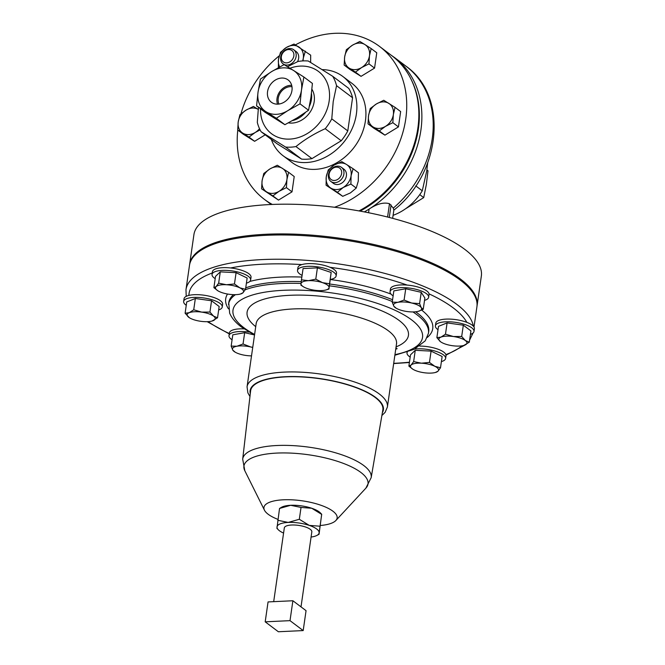 <?xml version="1.0" encoding="UTF-8"?>
<svg xmlns="http://www.w3.org/2000/svg" width="665" height="665" viewBox="0 0 665 665"><rect width="100%" height="100%" fill="white"/><g stroke="black" fill="none" stroke-linecap="round" stroke-linejoin="round"><path stroke-width="1" d="M267.554 91.67A13.94 11.347 127 0 1 275.95 79.7A13.94 11.347 127 0 1 288.535 80.266A13.94 11.347 127 0 1 291.96 90.515A13.94 11.347 127 0 1 284.071 102.202A13.94 11.347 127 0 1 271.769 102.518A13.94 11.347 127 0 1 267.554 91.67M277.538 104.156A13.342 10.856 127 0 1 277.031 98.395A13.342 10.856 127 0 1 291.702 85.361M278.909 104.048A11.97 9.734 127 0 1 278.236 98.337A11.97 9.734 127 0 1 291.977 86.708M424.528 300.381A19.501 6.342 -171.8 0 0 428.651 297.247A19.501 6.342 -171.8 0 0 415.018 289.076A19.501 6.342 -171.8 0 0 390.056 291.686A19.501 6.342 -171.8 0 0 393.131 295.859M428.651 297.247L429.041 294.545A19.501 6.342 -171.8 0 0 429.033 293.855A19.501 6.342 -171.8 0 0 415.409 286.366A19.501 6.342 -171.8 0 0 407.229 285.086A19.501 6.342 -171.8 0 0 390.446 288.976L390.056 291.686M290.53 61.404A7.124 5.802 -53 0 0 293.199 52.02A7.124 5.802 -53 0 0 284.687 51.006A7.124 5.802 -53 0 0 282.01 60.399A7.124 5.802 -53 0 0 290.53 61.404M284.778 50.365A8.828 7.182 127 0 1 293.706 49.75A8.828 7.182 127 0 1 292.018 63.242A8.828 7.182 127 0 1 283.082 63.857A8.828 7.182 127 0 1 284.778 50.365M293.706 49.75L296.208 51.637A8.828 7.182 127 0 1 297.479 61.712M339.35 178.062A7.124 5.802 -53 0 0 340.281 168.661A7.124 5.802 -53 0 0 331.403 169.542A7.124 5.802 -53 0 0 330.472 178.943A7.124 5.802 -53 0 0 339.35 178.062M331.245 169.118A8.828 7.182 127 0 1 341.478 167.347A8.828 7.182 127 0 1 341.095 179.675A8.828 7.182 127 0 1 330.854 181.445A8.828 7.182 127 0 1 331.245 169.118M341.478 167.347L343.98 169.234A8.828 7.182 127 0 1 343.597 181.562A8.828 7.182 127 0 1 333.356 183.332L330.854 181.445M311.918 89.243A21.879 17.805 127 0 1 314.188 101.695A21.879 17.805 127 0 1 288.386 122.859M311.453 93.449A22.078 17.963 127 0 1 311.436 99.492A22.078 17.963 127 0 1 309.375 106.35M305.484 112.427A22.078 17.963 127 0 1 292.5 120.598M289.923 68.229A38.994 31.729 127 0 1 329.167 100.989A38.994 31.729 127 0 1 291.96 138.919A38.994 31.729 127 0 1 260.505 108.844M261.104 131.737L277.114 143.798L301.594 159.11A46.084 37.498 -53 0 0 311.96 158.619L341.22 140.764A46.084 37.498 -53 0 0 347.787 130.922L352.566 97.747L336.557 85.685L333.215 101.562L331.777 118.86A46.084 37.498 127 0 1 325.21 128.702C314.254 133.673 304.504 139.625 295.95 146.566A46.084 37.498 127 0 1 285.584 147.056L261.104 131.737A46.084 37.498 127 0 1 257.305 122.385L258.444 107.298M271.345 139.451A49.626 40.382 -53 0 0 283.074 155.735A49.626 40.382 -53 0 0 327.413 156.15A49.626 40.382 -53 0 0 356.382 114.039A49.626 40.382 -53 0 0 342.808 76.458A49.626 40.382 -53 0 0 322.193 69.609M283.074 155.735L292.11 162.543A49.626 40.382 -53 0 0 336.448 162.958A49.626 40.382 -53 0 0 365.418 120.847A49.626 40.382 -53 0 0 351.835 83.266L342.808 76.458M358.992 210.921A95.71 77.872 -53 0 0 417.869 128.071A95.71 77.872 -53 0 0 391.685 55.586L379.565 46.459A95.71 77.872 -53 0 0 295.443 44.879M237.787 130.074A95.71 77.872 -53 0 0 264.379 199.35A95.71 77.872 -53 0 0 272.309 204.446M334.537 207.256A95.71 77.872 -53 0 0 405.758 118.944A95.71 77.872 -53 0 0 379.565 46.459M470.421 334.379A19.501 6.342 -171.8 0 0 474.004 331.419A19.501 6.342 -171.8 0 0 471.776 327.828A19.501 6.342 -171.8 0 0 450.488 321.843A19.501 6.342 -171.8 0 0 435.409 325.858A19.501 6.342 -171.8 0 0 437.645 329.441A19.501 6.342 -171.8 0 0 438.011 329.715M474.004 331.419L474.394 328.709A19.501 6.342 -171.8 0 0 472.167 325.127A19.501 6.342 -171.8 0 0 466.863 322.367A19.501 6.342 -171.8 0 0 446.963 319.075A19.501 6.342 -171.8 0 0 435.799 323.148L435.409 325.858M218.66 309.973A19.501 6.342 -171.8 0 0 222.243 307.006A19.501 6.342 -171.8 0 0 220.015 303.415A19.501 6.342 -171.8 0 0 198.727 297.438A19.501 6.342 -171.8 0 0 183.648 301.445A19.501 6.342 -171.8 0 0 185.884 305.036A19.501 6.342 -171.8 0 0 186.25 305.301M222.243 307.006L222.634 304.296A19.501 6.342 -171.8 0 0 220.406 300.713A19.501 6.342 -171.8 0 0 188.893 295.41A19.501 6.342 -171.8 0 0 184.039 298.735L183.648 301.445M330.339 279.483A19.501 6.342 -171.8 0 0 336.133 275.942A19.501 6.342 -171.8 0 0 327.172 269.084A19.501 6.342 -171.8 0 0 307.779 266.341A19.501 6.342 -171.8 0 0 297.529 270.381A19.501 6.342 -171.8 0 0 302.093 275.41M336.133 275.942L336.515 273.24A19.501 6.342 -171.8 0 0 330.048 267.313A19.501 6.342 -171.8 0 0 308.169 263.639A19.501 6.342 -171.8 0 0 301.902 264.587A19.501 6.342 -171.8 0 0 297.92 267.679L297.529 270.381M407.304 352.093A19.501 6.342 -171.8 0 0 407.03 352.874A19.501 6.342 -171.8 0 0 410.189 357.105M441.402 361.602A19.501 6.342 -171.8 0 0 444.794 359.906A19.501 6.342 -171.8 0 0 445.625 358.435A19.501 6.342 -171.8 0 0 435.384 351.162A19.501 6.342 -171.8 0 0 414.76 349.042M249.184 332.109A19.501 6.342 -171.8 0 0 229.001 335.617A19.501 6.342 -171.8 0 0 232.077 339.782M244.047 328.876A19.501 6.342 -171.8 0 0 229.392 332.907L229.001 335.617M246.407 283.149A19.501 6.342 -171.8 0 0 249.807 281.461A19.501 6.342 -171.8 0 0 250.63 279.99A19.501 6.342 -171.8 0 0 234.645 271.32A19.501 6.342 -171.8 0 0 212.867 272.958A19.501 6.342 -171.8 0 0 212.035 274.429A19.501 6.342 -171.8 0 0 215.194 278.652M212.035 274.429L212.426 271.719A19.501 6.342 -171.8 0 1 213.257 270.248A19.501 6.342 -171.8 0 1 230.572 267.962A19.501 6.342 8.2 0 1 251.021 277.28L250.63 279.99M273.689 601.659L284.321 527.894A13.899 4.522 8.2 0 1 291.619 525.018A13.899 4.522 8.2 0 1 305.443 526.971A13.899 4.522 8.2 0 1 311.827 531.859L301.012 606.871M320.331 525.5A36.974 12.037 -171.8 0 0 335.875 520.495A36.974 12.037 -171.8 0 0 332.907 511.202A36.974 12.037 -171.8 0 0 288.627 499.714A36.974 12.037 -171.8 0 0 264.462 510.205A36.974 12.037 -171.8 0 0 268.178 514.261A36.974 12.037 -171.8 0 0 277.962 519.39M375.226 397.487A66.808 21.737 8.2 0 1 382.841 409.973L371.17 477.67A64.904 21.122 8.2 0 0 363.772 465.542A64.904 21.122 8.2 0 0 292.608 445.6A64.904 21.122 8.2 0 0 242.692 459.158L250.605 390.912A66.808 21.737 8.2 0 1 301.985 376.964A66.808 21.737 8.2 0 1 375.226 397.487M186.208 296.357L185.984 289.674L189.483 265.41A145.203 47.257 8.2 0 1 301.735 235.543A145.203 47.257 8.2 0 1 460.296 280.115A145.203 47.257 8.2 0 1 476.913 306.831L474.004 327.039M427.662 162.975L426.755 170.839L422.275 190.797A49.626 40.382 127 0 1 393.098 215.319M360.064 211.113A95.095 77.373 -53 0 0 418.385 128.885A95.095 77.373 -53 0 0 411.278 79.709M364.345 211.911A95.851 77.988 -53 0 0 369.1 209.076C377.038 203.831 383.838 202.044 389.49 203.723L393.298 208.103L393.83 210.098M189.567 264.878A145.203 47.257 8.2 0 1 189.633 264.346A145.203 47.257 8.2 0 1 301.893 234.479A145.203 47.257 8.2 0 1 460.446 279.051A145.203 47.257 8.2 0 1 477.063 305.767A145.203 47.257 8.2 0 1 476.98 306.299M477.063 305.767L481.352 276.041A145.203 47.257 -171.8 0 0 464.727 249.325A145.203 47.257 -171.8 0 0 306.174 204.754A145.203 47.257 -171.8 0 0 193.922 234.62L189.633 264.346M445.625 358.435L446.015 355.733A19.501 6.342 -171.8 0 0 445.866 354.578A19.501 6.342 -171.8 0 0 419.748 346.083M393.298 208.103A95.851 77.988 -53 0 0 432.217 138.777A95.851 77.988 -53 0 0 405.991 66.184C448.991 96.3 440.962 173.573 393.846 210.123L392.658 218.344M422.275 190.797L415.766 185.892M276.956 528.243L279.533 508.451L281.636 507.212A21.272 6.924 8.2 0 1 290.663 505.292A21.272 6.924 8.2 0 1 311.727 508.251A21.272 6.924 8.2 0 1 320.239 512.773L321.71 514.245L319.134 532.831A21.272 6.924 -171.8 0 0 309.258 525.392A21.272 6.924 -171.8 0 0 288.194 522.432A21.272 6.924 -171.8 0 0 277.006 526.921A21.272 6.924 -171.8 0 0 278.377 529.83A21.272 6.924 -171.8 0 0 283.573 533.081M395.858 348.344L397.113 348.709L395.791 348.826M311.079 537.046A21.272 6.924 -171.8 0 0 316.981 535.392A21.272 6.924 -171.8 0 0 319.134 532.831L319.034 534.278L316.981 535.392M279.533 508.451L290.663 505.292L301.029 507.437L299.325 519.274L309.258 525.392L319.948 526.206M301.029 507.437L311.727 508.251L321.661 514.369L319.075 534.153M277.829 520.288L288.194 522.432L299.325 519.274M278.361 631.75L303.19 630.578L290.015 620.653L265.194 621.825L278.361 631.75M290.015 620.653L292.883 600.753L268.062 601.925L265.194 621.825M292.883 600.753L306.058 610.669L303.19 630.578M234.462 283.963L226.391 284.736L218.652 283.14L216.108 286.59L213.897 287.671L217.879 290.78A14.181 4.613 8.2 0 1 216.108 286.59A14.181 4.613 8.2 0 1 226.391 284.736A14.181 4.613 8.2 0 1 239.824 287.829L234.462 283.963L236.092 272.675L247.147 278.037L245.518 289.325L239.824 287.829A14.181 4.613 -171.8 0 1 242.966 292.775L245.518 289.325M213.897 287.671L215.526 276.374L220.281 271.852L236.092 272.675M220.281 271.852L218.652 283.14M240.763 293.855L242.966 292.775A14.181 4.613 8.2 0 1 240.414 294.03A14.181 4.613 8.2 0 1 232.684 294.62A14.181 4.613 8.2 0 1 219.251 291.528A14.181 4.613 8.2 0 1 217.879 290.78M252.742 347.338L250.622 346.947A14.181 4.613 -171.8 0 0 236.931 346.232L231.162 346.116L232.792 334.828L244.67 332.683L254.304 334.902M251.52 355.866A14.181 4.613 8.2 0 1 242.384 354.794A14.181 4.613 8.2 0 1 234.845 351.968A14.181 4.613 8.2 0 1 232.808 350.156A14.181 4.613 8.2 0 1 236.931 346.232L243.041 343.98L250.622 346.947A14.181 4.613 8.2 0 1 252.725 347.496M231.162 346.116L232.808 350.156L234.803 351.818M244.67 332.683L243.041 343.98M408.884 366.116L410.513 354.827L415.268 350.297L431.086 351.128L442.134 356.482L440.513 367.77L434.81 366.282A14.181 4.613 8.2 0 1 437.961 371.22A14.181 4.613 8.2 0 1 435.4 372.475A14.181 4.613 8.2 0 1 427.678 373.073A14.181 4.613 8.2 0 1 414.245 369.981A14.181 4.613 -171.8 0 1 412.865 369.233L408.884 366.116L411.095 365.035A14.181 4.613 8.2 0 1 421.377 363.19A14.181 4.613 8.2 0 1 434.81 366.282L429.457 362.417L421.377 363.19L413.647 361.585L411.095 365.035A14.181 4.613 -171.8 0 0 412.865 369.233M435.75 372.3L437.961 371.22L440.513 367.77M431.086 351.128L429.457 362.417M415.268 350.297L413.647 361.585M325.908 289.982A14.181 4.613 -171.8 0 1 321.619 290.597A14.181 4.613 8.2 0 1 307.579 288.627A14.181 4.613 8.2 0 1 303.373 286.74A14.181 4.613 8.2 0 1 300.996 283.664A14.181 4.613 8.2 0 1 308.452 280.68L301.453 279.832L303.082 268.544L317.413 267.862L331.162 272.484L328.951 289.076L329.532 283.772L322.492 282.65A14.181 4.613 8.2 0 1 329.075 287.613A14.181 4.613 -171.8 0 1 325.908 289.982L328.951 289.076M308.452 280.68A14.181 4.613 8.2 0 1 322.492 282.65L315.784 279.15L308.452 280.68M301.453 279.832L300.871 285.127L303.373 286.74M317.413 267.862L315.784 279.15M331.162 272.484L329.532 283.772M185.111 313.24L186.732 301.952L195.344 298.494L211.561 300.771L219.159 306.499L217.538 317.795L213.565 316.116A14.181 4.613 8.2 0 1 213.058 320.705A14.181 4.613 8.2 0 1 212.027 321.045A14.181 4.613 8.2 0 1 200.647 321.286A14.181 4.613 8.2 0 1 189.492 317.795A14.181 4.613 8.2 0 1 188.744 317.288A14.181 4.613 8.2 0 1 189.242 312.7A14.181 4.613 8.2 0 1 201.653 312.109L193.723 309.79L189.242 312.7L185.111 313.24L189.359 317.712M213.565 316.116A14.181 4.613 -171.8 0 0 201.653 312.109L209.932 312.068L213.565 316.116M212.027 321.045L217.538 317.795M211.561 300.771L209.932 312.068M195.344 298.494L193.723 309.79M436.872 337.645L440.496 341.702A14.181 4.613 8.2 0 1 441.003 337.105L436.872 337.645L438.493 326.357L447.104 322.907L463.322 325.185L470.92 330.912L469.299 342.201L465.325 340.522A14.181 4.613 8.2 0 1 464.818 345.11A14.181 4.613 8.2 0 1 463.788 345.459A14.181 4.613 8.2 0 1 452.408 345.7A14.181 4.613 -171.8 0 1 441.252 342.209L441.194 342.176M453.414 336.523A14.181 4.613 8.2 0 1 465.325 340.522L461.693 336.473L453.414 336.523L445.483 334.196L441.003 337.105A14.181 4.613 8.2 0 1 453.414 336.523M440.962 342.026L440.496 341.702A14.181 4.613 -171.8 0 0 441.252 342.209M463.788 345.459L469.299 342.201M463.322 325.185L461.693 336.473M447.104 322.907L445.483 334.196M279.225 55.827A95.71 77.872 -53 0 0 240.963 113.782M265.21 134.829L254.604 141.304L243.299 134.23L237.696 130.008L242.758 133.108A14.181 11.538 127 0 1 238.211 121.903L237.696 130.008M395.052 107.356L400.654 111.57L398.443 126.899L384.927 135.145L373.622 128.071L368.019 123.848L373.082 126.94A14.181 11.538 127 0 1 368.535 115.743A14.181 11.538 127 0 1 376.398 103.956A14.181 11.538 127 0 1 388.809 103.374A14.181 11.538 127 0 1 393.356 114.571L395.052 107.356L383.747 100.274L376.398 103.956L370.23 108.528L368.535 115.743L368.019 123.848M371.161 48.553L364.927 44.572A14.181 11.538 -53 0 1 369.474 55.777A14.181 11.538 127 0 1 361.61 67.564L368.959 63.882L369.474 55.777L371.161 48.553L376.764 52.776L374.561 68.096L361.045 76.35L349.732 69.276L344.129 65.054L349.2 68.146A14.181 11.538 127 0 1 344.653 56.949A14.181 11.538 127 0 1 352.508 45.162A14.181 11.538 127 0 1 364.927 44.572L359.856 41.479L352.508 45.162L346.34 49.725L344.653 56.949L344.129 65.054M288.61 172.31L294.213 176.533L292.01 191.853L278.494 200.099L261.578 188.81L272.891 195.884L279.059 191.312A14.181 11.538 127 0 1 266.648 191.902A14.181 11.538 -53 0 1 262.101 180.705A14.181 11.538 127 0 1 269.957 168.918A14.181 11.538 127 0 1 282.367 168.328A14.181 11.538 127 0 1 286.923 179.525A14.181 11.538 127 0 1 279.059 191.312L286.407 187.63L286.923 179.525L288.61 172.31L277.305 165.236L269.957 168.918L263.789 173.482L262.101 180.705L261.578 188.81M352.566 97.747A46.084 37.498 -53 0 0 348.768 88.395L332.758 76.334A46.084 37.498 127 0 1 336.557 85.685M287.496 66.733L297.912 61.504A46.084 37.498 127 0 1 308.277 61.014L332.758 76.334M301.594 159.11L285.584 147.056M341.22 140.764L325.21 128.702M295.95 146.566L311.96 158.619M331.777 118.86L347.787 130.922M293.514 70.465A24.813 20.191 127 0 1 301.478 90.066A24.813 20.191 127 0 1 287.721 110.698A24.813 20.191 127 0 1 266 111.72A24.813 20.191 127 0 1 258.037 92.119A24.813 20.191 127 0 1 271.794 71.496A24.813 20.191 127 0 1 293.514 70.465L303.888 77.024L301.478 90.066L300.023 103.84L287.721 110.698L276.374 118.27L256.582 105.893L258.037 92.119L260.447 79.077L271.794 71.496L284.096 64.638L293.514 70.465M276.374 118.27L284.894 124.696L297.197 117.838L308.552 110.257L300.023 103.84M308.552 110.257L310.962 97.215L312.417 83.441L303.888 77.024M284.894 124.696L265.111 112.31L256.582 105.893M259.508 128.686A14.181 11.538 127 0 1 255.169 132.518A14.181 11.538 127 0 1 242.758 133.108L249.001 137.09L255.169 132.518L260.098 129.899M258.486 109.534L253.423 106.442L246.075 110.116A14.181 11.538 127 0 1 258.203 109.359M246.075 110.116A14.181 11.538 -53 0 0 238.211 121.903L239.907 114.688L246.075 110.116M254.604 141.304L249.001 137.09M385.5 126.358A14.181 11.538 127 0 1 373.082 126.94L379.324 130.922L385.5 126.358A14.181 11.538 -53 0 0 393.356 114.571L392.84 122.676L385.5 126.358M384.927 135.145L379.324 130.922M398.443 126.899L392.84 122.676M361.61 67.564A14.181 11.538 127 0 1 349.2 68.146L355.443 72.128L361.61 67.564M361.045 76.35L355.443 72.128M374.561 68.096L368.959 63.882M292.01 191.853L286.407 187.63M278.494 200.099L272.891 195.884M351.087 175.693L350.904 184.055L343.223 187.48A14.181 11.538 127 0 1 330.813 188.07L326.083 185.227L326.257 176.865A14.181 11.538 -53 0 0 330.813 188.07L337.388 192.301L343.223 187.48A14.181 11.538 127 0 0 351.087 175.693A14.181 11.538 127 0 0 346.531 164.496L353.107 168.727L351.087 175.693M328.286 169.899L326.257 176.865A14.181 11.538 127 0 1 334.121 165.078A14.181 11.538 127 0 1 346.531 164.496L341.802 161.653L334.121 165.078L328.286 169.899M353.107 168.727L358.452 172.75L358.269 181.113L356.24 188.079L350.413 192.9L342.733 196.325L326.083 185.227M356.24 188.079L350.904 184.055M342.733 196.325L337.388 192.301M310.63 62.444L310.68 55.162L294.03 44.056L286.349 47.489L280.514 52.311L278.485 59.276A14.181 11.538 127 0 1 286.349 47.489A14.181 11.538 127 0 1 298.76 46.899A14.181 11.538 127 0 1 303.307 58.104L303.041 60.914M305.335 51.139L303.307 58.104A14.181 11.538 127 0 1 302.617 60.931M278.377 67.68L278.485 59.276A14.181 11.538 -53 0 0 279.724 66.949M405.525 208.793L423.713 197.621L426.332 184.562L427.994 170.789L426.88 169.949M419.748 194.629L423.713 197.621M392.217 302.184L393.846 290.896L405.725 288.76L421.236 292.334L424.869 298.036L423.239 309.325L421.253 307.662A14.181 4.613 8.2 0 1 418.435 311.287A14.181 4.613 8.2 0 1 417.13 311.586A14.181 4.613 -171.8 0 1 403.439 310.863A14.181 4.613 8.2 0 1 395.899 308.045A14.181 4.613 8.2 0 1 393.863 306.224A14.181 4.613 8.2 0 1 397.986 302.301A14.181 4.613 8.2 0 1 411.677 303.024A14.181 4.613 8.2 0 1 421.253 307.662L419.607 303.622L411.677 303.024L404.096 300.048L397.986 302.301L392.217 302.184L393.863 306.224L395.85 307.895M418.485 311.278L423.239 309.325M421.236 292.334L419.607 303.622M405.725 288.76L404.096 300.048M264.462 510.205L244.811 470.729A62.685 20.399 8.2 0 1 285.784 452.948A62.685 20.399 8.2 0 1 360.846 472.424A62.685 20.399 8.2 0 1 365.866 488.168L371.17 477.67M250.289 393.613A67.323 21.912 8.2 0 1 297.862 376.614A67.323 21.912 8.2 0 1 375.683 397.462A67.323 21.912 8.2 0 1 382.383 412.649M249.957 396.515L247.87 392.849L247.056 386.789A70.897 23.076 8.2 0 1 301.868 372.209A70.897 23.076 8.2 0 1 379.291 393.971A70.897 23.076 8.2 0 1 387.404 407.013L396.506 343.847A70.897 23.076 8.2 0 0 388.393 330.804A70.897 23.076 8.2 0 0 310.979 309.042A70.897 23.076 8.2 0 0 256.166 323.622L256.158 323.107M255.726 326.648A81.504 26.525 8.2 0 1 290.588 295.268A81.504 26.525 8.2 0 1 399.108 320.439A81.504 26.525 8.2 0 1 396.074 346.872M254.604 334.42A95.743 31.155 8.2 0 1 243.964 327.77A95.743 31.155 8.2 0 1 283.307 290.314A95.743 31.155 8.2 0 1 411.569 319.848A95.743 31.155 8.2 0 1 394.952 354.644M412.948 311.935A101.014 32.876 8.2 0 1 416.897 314.695A101.014 32.876 8.2 0 1 428.46 333.281L428.717 331.478A101.014 32.876 8.2 0 0 417.163 312.891A101.014 32.876 8.2 0 0 415.658 311.785M254.52 335.019L241.495 327.047C235.759 322.824 231.819 318.203 229.658 313.182L228.752 302.658A101.014 32.876 8.2 0 1 233.457 294.653M245.734 287.862A101.014 32.876 8.2 0 1 301.228 281.636M329.682 284.013A101.014 32.876 8.2 0 1 392.574 299.724M228.486 308.843A104.588 34.04 8.2 0 1 227.53 294.03M249.824 281.445A104.588 34.04 8.2 0 1 301.852 277.072M330.33 279.516A104.588 34.04 8.2 0 1 390.978 294.08M229.3 333.539A141.628 46.093 8.2 0 1 208.095 321.644M185.984 289.674A145.203 47.257 8.2 0 1 298.244 259.799A145.203 47.257 8.2 0 1 456.797 304.371A145.203 47.257 8.2 0 1 473.347 326.174M429.033 293.855A141.628 46.093 8.2 0 1 453.189 307.862A141.628 46.093 8.2 0 1 466.863 322.367M462.025 345.825A141.628 46.093 8.2 0 1 445.866 354.578M409.449 362.201A141.628 46.093 8.2 0 1 393.705 363.331M368.568 212.733L369.1 209.076A95.851 77.988 -53 0 0 420.887 130.249A95.851 77.988 -53 0 0 394.669 57.656L391.095 55.145M421.676 310.098A104.588 34.04 8.2 0 1 427.238 337.479M330.048 267.313A141.628 46.093 8.2 0 1 407.229 285.086M230.572 267.962A141.628 46.093 8.2 0 1 301.902 264.587M188.893 295.41A141.628 46.093 8.2 0 1 212.243 272.991M389.49 203.723L387.579 217.031M391.078 204.92L389.266 217.463M228.494 304.462A101.014 32.876 8.2 0 1 235.46 294.662M245.269 289.74A101.014 32.876 8.2 0 1 301.021 283.44M329.424 285.817A101.014 32.876 8.2 0 1 392.317 301.528M395.933 347.82L397.113 348.709A85.245 27.739 8.2 0 1 395.742 349.167M271.212 204.496L264.379 199.35M407.03 352.874L407.13 352.151M335.875 520.495L365.866 488.168M381.885 415.525L385.118 412.35L387.404 407.013M396.656 343.348L396.506 343.847M394.869 355.243L414.237 349.3L425.259 340.821L428.46 333.281M207.189 321.677L229.25 333.888M393.663 363.58L409.407 362.5M446.015 355.152L465.026 345.027M469.59 340.172L473.031 333.024M405.991 66.184L394.669 57.656M247.056 386.789L256.166 323.622M244.811 470.729L242.692 459.158M278.377 529.83L276.906 528.359M240.414 294.03L241.37 293.764M234.845 351.968L234.097 351.502M435.4 372.475L436.365 372.209M284.238 64.721L283.082 63.857M395.899 308.045L395.151 307.579"/></g></svg>
